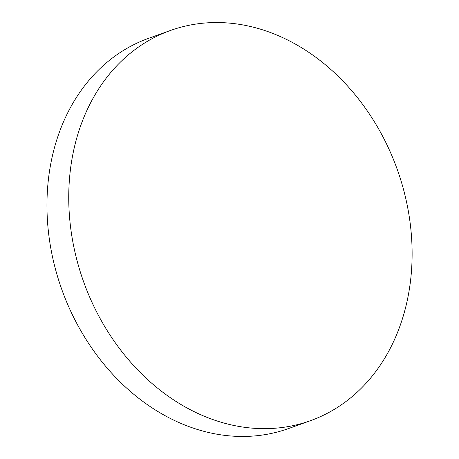 <?xml version="1.0" encoding="UTF-8"?>
<svg xmlns="http://www.w3.org/2000/svg" width="459" height="459" viewBox="0 0 459 459"><rect width="100%" height="100%" fill="white"/><g stroke="black" fill="none" stroke-linecap="round" stroke-linejoin="round"><path stroke-width="0.69" d="M170.432 30.483L148.659 38.298A207.284 166.571 70.3 0 0 46.973 202.362A207.284 166.571 70.3 0 0 216.2 434.071A207.284 166.571 70.3 0 0 288.648 428.517L310.422 420.702A207.284 166.571 70.3 0 0 408.608 212.689A207.284 166.571 70.3 0 0 242.88 24.929A207.284 166.571 70.3 0 0 170.432 30.483A207.284 166.571 70.3 0 0 72.247 238.496A207.284 166.571 70.3 0 0 237.974 426.262A207.284 166.571 70.3 0 0 310.422 420.702"/></g></svg>
